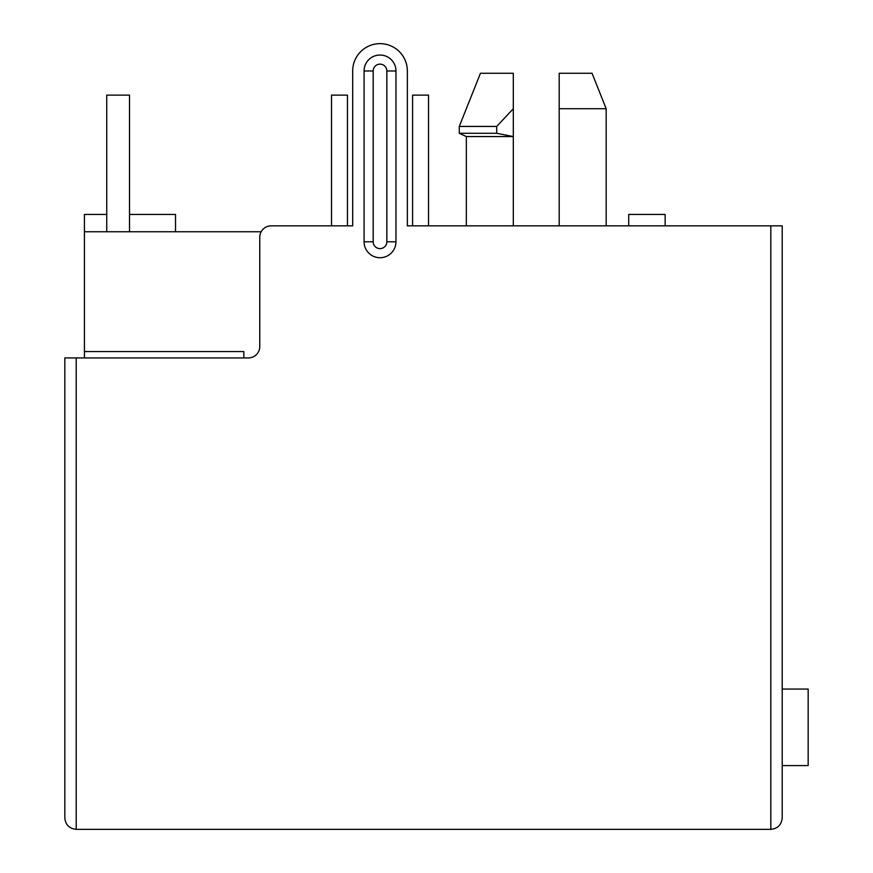 <?xml version="1.0" encoding="UTF-8"?>
<svg xmlns="http://www.w3.org/2000/svg" width="873" height="873" viewBox="0 0 873 873"><rect width="100%" height="100%" fill="white"/><g stroke="black" fill="none" stroke-linecap="round" stroke-linejoin="round"><path stroke-width="1.31" d="M606.168 108.71L559.189 108.71L559.189 73.256L592.047 73.256L606.168 108.71L606.168 225.845L628.713 225.845L628.713 214.452L665.15 214.452L665.15 225.845L767.629 225.845M559.189 108.71L559.189 225.845L513.302 225.845L513.302 136.57L466.335 136.57L459.274 133.274L496.704 133.274L496.704 126.443L513.302 108.71L513.302 73.256L480.456 73.256L459.274 126.443L496.704 126.443M352.692 70.975L352.692 225.845L271.165 225.845L331.511 225.845L331.511 95.124L347.454 95.124L347.454 225.845L352.692 225.845L352.692 70.975A27.325 27.325 0 0 1 380.017 43.65A27.325 27.325 0 0 1 407.353 70.975L407.353 225.845L412.591 225.845L412.591 95.124L428.534 95.124L428.534 225.845L466.335 225.845L466.335 136.57M770.826 225.845L782.208 225.845L782.208 817.968C781.488 824.832 777.69 828.63 770.826 829.35L770.826 225.845L407.353 225.845L407.353 70.975M782.208 817.968C781.488 824.832 777.69 828.63 770.826 829.35L76.213 829.35C69.349 828.63 65.551 824.832 64.831 817.968L64.831 357.93L248.39 357.93A11.382 11.382 0 0 0 259.772 346.548L259.772 237.227A11.382 11.382 0 0 1 271.165 225.845M106.735 214.452L84.419 214.452L84.419 231.76L261.169 231.76M513.302 225.845L513.302 136.57L496.704 133.274M84.419 231.76L84.419 351.557L243.829 351.557L243.829 357.93M84.419 351.557L84.419 357.93M129.51 214.452L175.506 214.452L175.506 231.76M559.189 80.327L559.189 101.606M513.302 136.57L513.302 108.71M106.735 231.76L106.735 95.124L129.51 95.124L129.51 231.76M395.96 70.975L395.96 241.788A15.943 15.943 0 0 1 380.017 257.721A15.943 15.943 0 0 1 364.074 241.788L364.074 70.975A15.943 15.943 0 0 1 380.017 55.032A15.943 15.943 0 0 1 395.96 70.975L386.848 70.975A6.831 6.831 0 0 0 380.017 64.144A6.831 6.831 0 0 0 373.186 70.975L373.186 241.788A6.831 6.831 0 0 0 380.017 248.619A6.831 6.831 0 0 0 386.848 241.788L386.848 70.975M782.208 689.059L808.169 689.059L808.169 765.588L782.208 765.588M64.831 817.968C65.551 824.832 69.349 828.63 76.213 829.35L76.213 357.93M395.96 241.788L386.848 241.788M364.074 241.788L373.186 241.788M373.186 70.975L364.074 70.975M459.274 126.443L459.274 133.274"/></g></svg>
